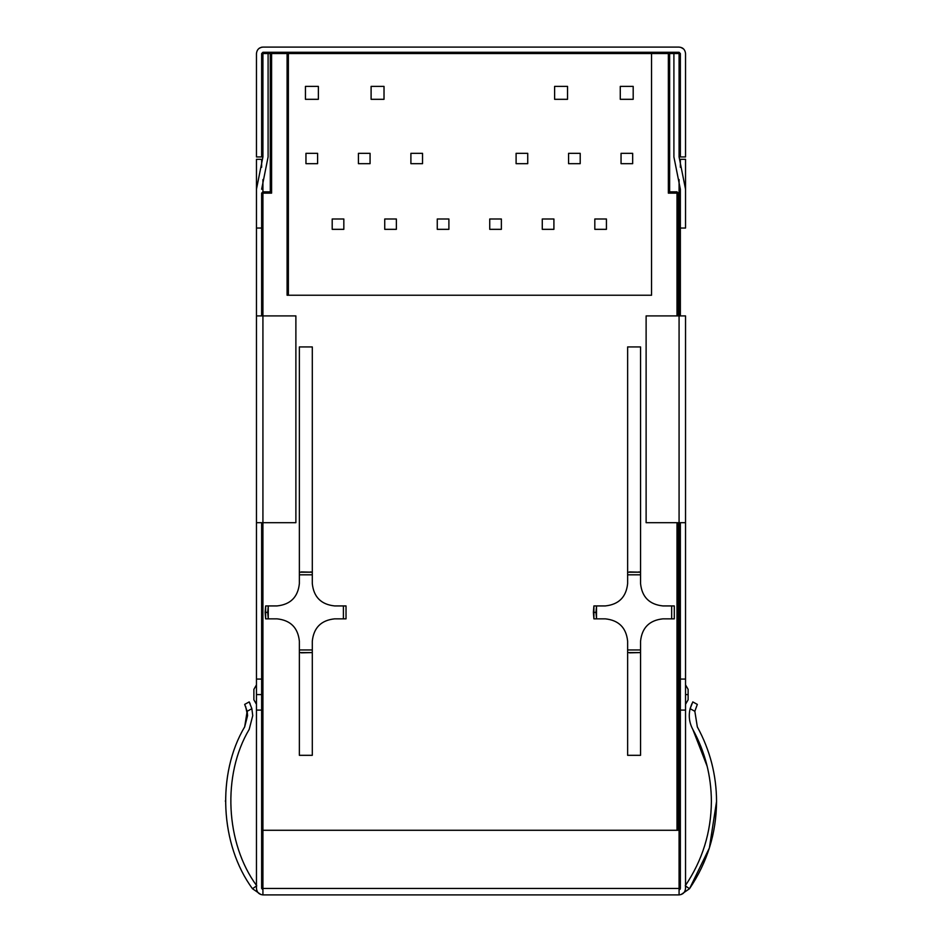 <?xml version="1.0" encoding="UTF-8"?>
<svg xmlns="http://www.w3.org/2000/svg" width="942" height="942" viewBox="0 0 942 942"><rect width="100%" height="100%" fill="white"/><g stroke="black" fill="none" stroke-linecap="round" stroke-linejoin="round"><path stroke-width="1.41" d="M252.739 715.649L249.194 729.391L252.739 715.649L251.867 708.69L252.739 715.649M245.615 706.312L247.569 715.649L247.157 711.292L244.673 704.404L249.194 701.908L251.867 708.69L247.157 711.292L247.569 715.649L244.673 726.894L247.569 715.649M711.387 801.477C711.269 775.878 705.075 751.846 692.806 729.391C689.297 722.82 688.414 715.92 690.133 708.69L692.806 701.908L697.327 704.404L694.843 711.292L697.327 726.894L694.843 711.292L690.133 708.69C688.414 715.92 689.297 722.82 692.806 729.391C705.075 751.846 711.269 775.878 711.387 801.477C711.151 832.21 702.449 860.317 685.258 885.786L689.52 888.706L685.258 885.786C702.449 860.317 711.151 832.21 711.387 801.477L711.387 801.477M716.556 801.477C716.32 833.27 707.312 862.354 689.52 888.706L681.16 894.488L689.52 888.706C707.312 862.354 716.32 833.27 716.556 801.477C716.438 774.995 710.033 750.126 697.327 726.894C710.033 750.126 716.438 774.995 716.556 801.477L709.373 847.988L689.52 888.706M688.119 699.8L688.119 694.584L685.541 694.584L688.119 694.584L688.119 699.8L685.541 704.275L688.119 699.8M261.64 710.091L261.64 694.584L256.459 694.584L256.459 710.091L261.64 710.091L261.64 888.436L262.924 889.731L261.64 888.436L261.64 710.091L256.459 710.091L256.459 522.692L256.459 679.076L261.64 679.076L261.64 522.692L261.64 710.091M262.924 894.9C259.026 894.488 256.872 892.333 256.459 888.436L256.459 710.091L256.459 888.436C256.872 892.333 259.026 894.488 262.924 894.9L262.924 830.279L679.076 830.279L679.076 522.692L679.076 894.9C682.974 894.488 685.128 892.333 685.541 888.436C685.128 892.333 682.974 894.488 679.076 894.9L262.924 894.9L679.076 894.9L679.076 888.436L262.924 888.436L262.924 894.9M680.089 889.248L680.359 888.436L679.076 889.731L680.359 888.436L680.359 522.692L680.359 888.436L679.076 889.637L679.806 889.495M680.359 228.035L680.359 315.911L680.359 189.26L680.359 228.035L685.541 228.035L680.359 228.035M685.541 315.911L685.541 888.436L685.541 710.091L680.359 710.091L685.541 710.091L685.541 522.692L646.118 522.692L679.076 522.692L679.076 179.592L679.076 315.911L685.541 315.911L646.118 315.911L679.076 315.911L679.076 522.692L685.541 522.692L685.541 315.911M685.541 189.26L685.541 228.035L685.541 189.26L679.076 156.949L679.076 53.564L669.644 53.564L673.907 53.564L673.907 156.949L680.359 189.26L673.907 156.949L673.907 53.564L679.076 53.564L679.076 156.949L685.541 189.26M256.459 522.692L256.459 189.26L256.459 315.911L295.882 315.911L262.924 315.911L262.924 522.692L256.459 522.692L295.882 522.692L262.924 522.692L262.924 315.911L256.459 315.911L256.459 522.692M261.64 228.035L261.64 315.911L261.64 228.035L256.459 228.035L261.64 228.035L261.64 193.134L261.64 228.035M679.076 52.269L679.076 53.564L679.076 52.269L680.359 53.564L680.359 156.949L685.541 156.949L685.541 53.564C685.128 49.667 682.974 47.512 679.076 47.1L262.924 47.1C259.026 47.512 256.872 49.667 256.459 53.564L256.459 156.949L261.64 156.949L261.64 53.564L262.924 52.269L262.924 53.564L262.924 52.269L271.59 52.269L262.924 52.269L261.64 53.564L262.924 52.269L261.64 53.564L261.64 156.949L256.459 156.949L256.459 53.564C256.872 49.667 259.026 47.512 262.924 47.1L679.076 47.1C682.974 47.512 685.128 49.667 685.541 53.564L685.541 156.949L680.359 156.949L680.359 53.564L679.076 52.269L668.349 52.269L679.076 52.269L680.359 53.564L679.076 52.269M270.295 53.564L262.924 53.564L262.924 156.949L256.459 189.26L262.924 156.949L262.924 53.564L268.093 53.564L268.093 156.949L268.093 53.564L270.295 53.564L270.295 191.85L270.295 53.564L271.59 52.269L288.382 52.269L271.59 52.269L271.59 193.134L262.924 193.134L262.924 315.911L262.924 193.134L261.64 193.134L262.924 191.85L262.924 179.592L262.924 191.85L270.295 191.85L262.924 191.85L261.64 193.134L262.924 193.134L262.924 191.85L262.924 193.134L271.59 193.134L270.295 191.85L271.59 193.134L271.59 53.564L288.382 53.564L270.295 53.564L271.59 53.564L271.59 52.269L270.295 53.564M261.64 189.26L268.093 156.949L261.64 189.26M261.64 55.919L262.017 53.564L262.924 53.564L262.017 53.564L261.64 55.919M261.64 167.287L261.64 159.304L256.459 159.304L256.459 228.035L256.459 159.304L261.64 159.304L261.64 167.287M259.062 48.383L259.792 47.912M262.217 47.135L261.381 47.288M261.217 47.336L258.897 48.501M683.645 48.996L680.783 47.336M682.208 47.912L682.938 48.383M680.359 53.564L680.359 55.919L680.359 53.564M680.359 595.297L680.359 597.652L679.076 597.652L679.983 597.652L680.359 595.297M679.076 53.564L679.983 53.564L679.076 53.564M680.359 159.304L680.359 167.287L680.359 159.304L685.541 159.304L680.359 159.304M685.541 228.035L685.541 159.304L685.541 228.035M679.076 888.436L679.076 830.279L262.924 830.279L262.924 888.436L679.076 888.436M685.541 679.076L680.359 679.076L685.541 679.076M256.459 694.584L261.64 694.584L261.64 679.076L256.459 679.076L256.459 694.584M253.881 699.8L253.881 689.367L256.459 684.893L253.881 689.367L253.881 699.8L256.459 704.275L253.881 699.8M688.119 689.367L688.119 694.584L688.119 689.367L685.541 684.893L688.119 689.367M646.118 315.911L646.118 522.692L646.118 315.911M295.882 522.692L295.882 315.911L295.882 522.692M691.84 703.815L690.133 708.69L692.806 701.908L690.133 708.69L694.843 711.292L697.327 726.894M694.843 711.292L697.327 704.404L692.806 701.908M707.207 766.423L692.806 729.391M712.234 765.21L711.08 760.736M252.48 888.706L260.84 894.488L252.48 888.706L256.742 885.786L252.48 888.706C220.028 844.68 216.613 773.841 244.673 726.894C216.613 773.841 220.028 844.68 252.48 888.706M250.113 703.721L249.194 701.908L244.673 704.404L247.157 711.292L251.867 708.69L249.194 701.908M256.742 885.786C225.385 843.231 222.076 774.76 249.194 729.391C222.076 774.76 225.385 843.231 256.742 885.786M247.157 711.292L244.673 726.894L247.157 711.292M225.456 800.606L225.444 801.477M627.855 894.9L627.007 894.9L627.855 894.9M567.013 894.9L566.154 894.9L567.013 894.9M375.846 894.9L374.987 894.9L375.846 894.9M314.993 894.9L314.145 894.9L314.993 894.9M301.216 571.935L312.297 572.194L312.297 583.604C313.721 597.063 321.163 604.505 334.622 605.93L346.032 605.93L346.032 618.847L334.622 618.847C321.163 620.272 313.721 627.713 312.297 641.172L312.297 755.319L299.368 755.319L299.368 641.172C297.955 627.713 290.513 620.272 277.042 618.847L268.258 618.847L267.705 612.382L265.126 612.382L265.644 618.847L277.042 618.847C290.513 620.272 297.955 627.713 299.368 641.172L299.368 649.956L312.297 649.956L312.297 641.172C313.721 627.713 321.163 620.272 334.622 618.847L343.406 618.847L343.406 605.93L334.622 605.93C321.163 604.505 313.721 597.063 312.297 583.604L312.297 574.808L299.368 574.808L299.368 583.604C297.955 597.063 290.513 604.505 277.042 605.93L268.258 605.93L268.258 618.847L265.644 618.847L265.644 605.93L277.042 605.93C290.513 604.505 297.955 597.063 299.368 583.604L299.368 346.927L312.297 346.927L312.297 572.194L310.46 571.935M629.48 571.935L640.56 572.194L640.56 583.604C641.985 597.063 649.427 604.505 662.885 605.93L674.295 605.93L674.295 618.847L662.885 618.847C649.427 620.272 641.985 627.713 640.56 641.172L640.56 755.319L627.631 755.319L627.631 641.172C626.218 627.713 618.776 620.272 605.317 618.847L596.522 618.847L595.968 612.382L593.389 612.382L593.907 618.847L605.317 618.847C618.776 620.272 626.218 627.713 627.631 641.172L627.631 649.956L640.56 649.956L640.56 641.172C641.985 627.713 649.427 620.272 662.885 618.847L671.67 618.847L671.67 605.93L662.885 605.93C649.427 604.505 641.985 597.063 640.56 583.604L640.56 574.808L627.631 574.808L627.631 583.604C626.218 597.063 618.776 604.505 605.317 605.93L596.522 605.93L596.522 618.847L593.907 618.847L593.907 605.93L605.317 605.93C618.776 604.505 626.218 597.063 627.631 583.604L627.631 346.927L640.56 346.927L640.56 572.194L638.723 571.935M651.546 52.269L668.349 52.269L651.546 52.269L651.546 295.235L288.382 295.235L651.546 295.235L651.546 53.564L668.349 53.564L651.546 53.564L651.546 52.269L651.546 53.564L287.098 53.564L287.098 295.235L651.546 295.235L651.546 53.564L651.546 295.235L287.098 295.235L287.098 52.269L651.546 52.269L287.098 52.269L287.098 53.564L651.546 53.564L651.546 52.269M288.382 295.235L288.382 52.269L288.382 295.235M262.924 522.692L262.924 830.279L262.924 522.692M677.004 830.279L677.004 522.692L677.004 830.279M677.004 315.911L677.004 193.134L668.349 193.134L668.349 52.269L669.644 53.564L669.644 191.85L677.004 191.85L678.299 193.134L678.299 315.911L678.299 193.134L677.004 193.134L677.004 315.911M627.631 652.582L627.631 755.319L640.56 755.319L640.56 649.956L627.631 649.956L627.631 652.582L640.56 652.582L629.515 652.841M299.368 652.582L299.368 755.319L312.297 755.319L312.297 649.956L299.368 649.956L299.368 652.582L312.297 652.582L301.252 652.841M678.299 522.692L678.299 830.279L678.299 522.692M262.924 888.436L261.64 888.436L262.924 888.436M677.004 193.134L678.299 193.134L677.004 191.85L677.004 193.134L677.004 191.85L669.644 191.85L668.349 193.134L677.004 193.134M668.349 193.134L669.644 191.85L669.644 53.564L668.349 53.564L668.349 193.134M668.349 53.564L669.644 53.564L668.349 52.269L668.349 53.564M640.56 574.808L640.56 572.194L627.631 572.194L627.631 574.808L640.56 574.808M674.295 605.93L671.67 605.93L671.67 618.847L674.295 618.847L674.295 605.93M593.389 612.382L595.968 612.382L596.522 605.93L593.907 605.93L593.389 612.382M299.368 572.194L299.368 574.808L312.297 574.808L312.297 572.194L299.368 572.194L299.368 346.927L312.297 346.927L312.297 572.194M265.126 612.382L267.705 612.382L268.258 605.93L265.644 605.93L265.126 612.382M343.406 618.847L346.032 618.847L346.032 605.93L343.406 605.93L343.406 618.847M640.56 572.194L640.56 346.927L627.631 346.927L627.631 572.194M553.908 218.991L553.908 229.33L542.274 229.33L542.274 218.991L553.908 218.991L542.274 218.991L542.274 229.33L553.908 229.33L553.908 218.991M606.436 218.991L606.436 229.33L594.814 229.33L594.814 218.991L606.436 218.991L594.814 218.991L594.814 229.33L606.436 229.33L606.436 218.991M437.265 229.33L437.265 218.991L448.898 218.991L448.898 229.33L437.265 229.33L448.898 229.33L448.898 218.991L437.265 218.991L437.265 229.33M384.736 229.33L384.736 218.991L396.37 218.991L396.37 229.33L384.736 229.33L396.37 229.33L396.37 218.991L384.736 218.991L384.736 229.33M332.196 229.33L332.196 218.991L343.83 218.991L343.83 229.33L332.196 229.33L343.83 229.33L343.83 218.991L332.196 218.991L332.196 229.33M422.534 153.334L422.534 163.672L410.9 163.672L410.9 153.334L422.534 153.334L410.9 153.334L410.9 163.672L422.534 163.672L422.534 153.334M370.065 153.334L370.065 163.672L358.431 163.672L358.431 153.334L370.065 153.334L358.431 153.334L358.431 163.672L370.065 163.672L370.065 153.334M317.595 153.334L317.595 163.672L305.962 163.672L305.962 153.334L317.595 153.334L305.962 153.334L305.962 163.672L317.595 163.672L317.595 153.334M516.098 163.672L516.098 153.334L527.732 153.334L527.732 163.672L516.098 163.672L527.732 163.672L527.732 153.334L516.098 153.334L516.098 163.672M568.579 163.672L568.579 153.334L580.201 153.334L580.201 163.672L568.579 163.672L580.201 163.672L580.201 153.334L568.579 153.334L568.579 163.672M621.049 163.672L621.049 153.334L632.671 153.334L632.671 163.672L621.049 163.672L632.671 163.672L632.671 153.334L621.049 153.334L621.049 163.672M633.189 86.393L633.189 99.31L620.272 99.31L620.272 86.393L633.189 86.393L620.272 86.393L620.272 99.31L633.189 99.31L633.189 86.393M567.543 86.393L567.543 99.31L554.614 99.31L554.614 86.393L567.543 86.393L554.614 86.393L554.614 99.31L567.543 99.31L567.543 86.393M305.443 99.31L305.443 86.393L318.372 86.393L318.372 99.31L305.443 99.31L318.372 99.31L318.372 86.393L305.443 86.393L305.443 99.31M371.101 99.31L371.101 86.393L384.018 86.393L384.018 99.31L371.101 99.31L384.018 99.31L384.018 86.393L371.101 86.393L371.101 99.31M501.368 218.991L501.368 229.33L489.734 229.33L489.734 218.991L501.368 218.991L489.734 218.991L489.734 229.33L501.368 229.33L501.368 218.991"/></g></svg>
